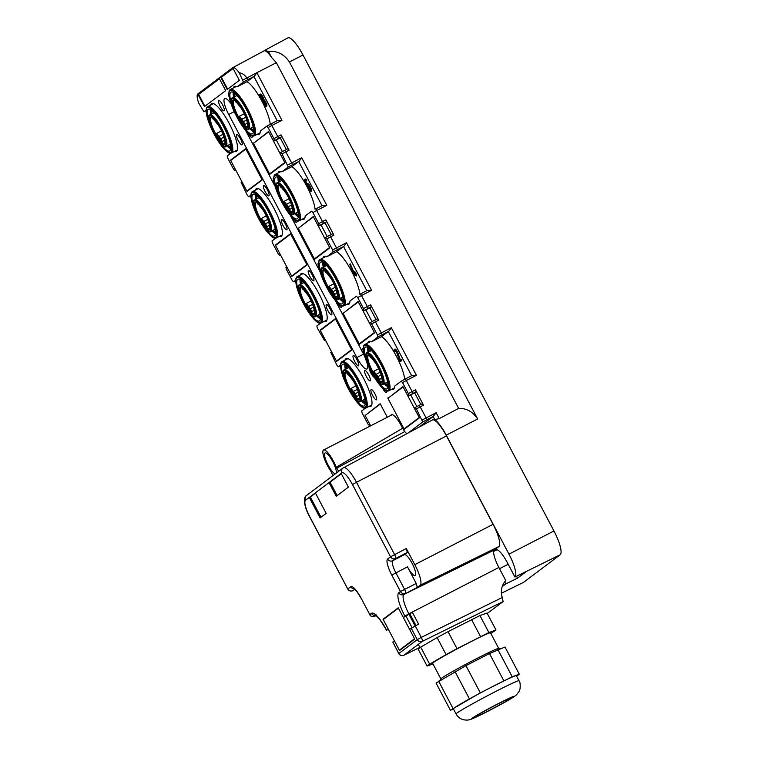 <?xml version="1.0" encoding="UTF-8"?>
<svg xmlns="http://www.w3.org/2000/svg" width="758" height="758" viewBox="0 0 758 758"><rect width="100%" height="100%" fill="white"/><g stroke="black" fill="none" stroke-linecap="round" stroke-linejoin="round"><path stroke-width="1.14" d="M233.691 92.647A23.081 5.619 -117.2 0 0 233.691 94.873A23.081 5.619 -117.2 0 0 234.014 97.043M250.197 128.519A23.081 5.619 -117.2 0 0 253.598 131.342M234.563 93.253A22.314 5.439 -117.2 0 0 234.592 95.157A22.314 5.439 -117.2 0 0 234.791 96.645M250.974 128.121A22.314 5.439 -117.2 0 0 253.608 130.281M236.108 94.608A20.968 5.107 -117.2 0 0 236.164 95.641A20.968 5.107 -117.2 0 0 236.193 95.925M233.256 92.391A23.47 5.713 -117.2 0 0 233.246 94.731A23.47 5.713 -117.2 0 0 233.625 97.242M249.808 128.718A23.47 5.713 -117.2 0 0 253.542 131.845M252.376 127.401A20.968 5.107 -117.2 0 0 253.399 128.235M242.19 124.937A23.47 5.713 -117.2 0 0 252.471 133.834A23.47 5.713 -117.2 0 0 253.56 129.495A23.47 5.713 -117.2 0 0 243.763 104.869A23.47 5.713 -117.2 0 0 231.01 92.106A23.47 5.713 -117.2 0 0 229.92 96.437A23.47 5.713 -117.2 0 0 232.27 105.637M236.022 101.534A5.382 1.308 62.8 0 0 236.145 102.264L234.952 100.738M244.209 113.766L239.462 116.258A14.62 3.563 62.8 0 0 245.166 124.321A5.382 1.308 62.8 0 1 243.432 121.659L246.72 119.972M239.519 116.182A5.382 1.308 62.8 0 0 241.736 119.271A3.847 0.938 62.8 0 1 243.432 121.659M245.166 124.321L247.544 123.099M210.923 109.787A23.081 5.619 -117.2 0 0 210.923 112.013A23.081 5.619 -117.2 0 0 211.236 114.193M227.428 145.659A23.081 5.619 -117.2 0 0 230.82 148.483M211.795 110.393A22.314 5.439 -117.2 0 0 211.823 112.298A22.314 5.439 -117.2 0 0 212.013 113.795M228.205 145.261A22.314 5.439 -117.2 0 0 230.839 147.422M213.339 111.758A20.968 5.107 -117.2 0 0 213.386 112.781A20.968 5.107 -117.2 0 0 213.415 113.075M210.487 109.531A23.47 5.713 -117.2 0 0 210.468 111.881A23.47 5.713 -117.2 0 0 210.857 114.392M227.04 145.858A23.47 5.713 -117.2 0 0 230.773 148.985M229.608 144.541A20.968 5.107 -117.2 0 0 230.631 145.375M219.422 142.078A23.47 5.713 -117.2 0 0 229.702 150.984A23.47 5.713 -117.2 0 0 230.783 146.645A23.47 5.713 -117.2 0 0 220.995 122.01A23.47 5.713 -117.2 0 0 208.242 109.247A23.47 5.713 -117.2 0 0 207.152 113.586A23.47 5.713 -117.2 0 0 209.502 122.777M213.254 118.674A5.382 1.308 62.8 0 0 213.377 119.413L212.183 117.888M221.44 130.907L216.693 133.399A14.62 3.563 62.8 0 0 222.388 141.462A5.382 1.308 62.8 0 1 220.654 138.799L223.951 137.113M216.741 133.323A5.382 1.308 62.8 0 0 218.967 136.412A3.847 0.938 62.8 0 1 220.654 138.799M222.388 141.462L224.766 140.239M323.325 262.638A23.081 5.619 -117.2 0 0 323.325 264.874A23.081 5.619 -117.2 0 0 323.638 267.043M339.821 298.519A23.081 5.619 -117.2 0 0 343.222 301.343M324.197 263.244A22.314 5.439 -117.2 0 0 324.216 265.148A22.314 5.439 -117.2 0 0 324.415 266.645M340.598 298.121A22.314 5.439 -117.2 0 0 343.241 300.272M325.741 264.608A20.968 5.107 -117.2 0 0 325.788 265.641A20.968 5.107 -117.2 0 0 325.817 265.925M322.889 262.391A23.47 5.713 -117.2 0 0 322.87 264.731A23.47 5.713 -117.2 0 0 323.259 267.242M339.442 298.718A23.47 5.713 -117.2 0 0 343.175 301.845M342 297.401A20.968 5.107 -117.2 0 0 343.023 298.226M331.824 294.938A23.47 5.713 -117.2 0 0 342.104 303.835A23.47 5.713 -117.2 0 0 343.185 299.495A23.47 5.713 -117.2 0 0 333.397 274.86A23.47 5.713 -117.2 0 0 320.643 262.097A23.47 5.713 -117.2 0 0 319.554 266.437A23.47 5.713 -117.2 0 0 321.904 275.637M325.646 271.535A5.382 1.308 62.8 0 0 325.779 272.264L324.585 270.739M333.842 283.767L329.095 286.259A14.62 3.563 62.8 0 0 334.79 294.322A5.382 1.308 62.8 0 1 333.056 291.659L336.344 289.963M329.143 286.183A5.382 1.308 62.8 0 0 331.369 289.272A3.847 0.938 62.8 0 1 333.056 291.659M334.79 294.322L337.168 293.1M368.142 347.638A23.081 5.619 -117.2 0 0 368.132 349.874A23.081 5.619 -117.2 0 0 368.454 352.044M384.638 383.52A23.081 5.619 -117.2 0 0 388.039 386.334M369.013 348.244A22.314 5.439 -117.2 0 0 369.032 350.149A22.314 5.439 -117.2 0 0 369.231 351.646M385.415 383.122A22.314 5.439 -117.2 0 0 388.049 385.272M370.558 349.609A20.968 5.107 -117.2 0 0 370.605 350.641A20.968 5.107 -117.2 0 0 370.634 350.926M367.696 347.391A23.47 5.713 -117.2 0 0 367.687 349.732A23.47 5.713 -117.2 0 0 368.075 352.243M384.259 383.719A23.47 5.713 -117.2 0 0 387.992 386.845M386.817 382.402A20.968 5.107 -117.2 0 0 387.84 383.226M376.641 379.938A23.47 5.713 -117.2 0 0 386.921 388.835A23.47 5.713 -117.2 0 0 388.001 384.495A23.47 5.713 -117.2 0 0 378.214 359.861A23.47 5.713 -117.2 0 0 365.451 347.098A23.47 5.713 -117.2 0 0 364.371 351.437A23.47 5.713 -117.2 0 0 366.711 360.637M370.463 356.535A5.382 1.308 62.8 0 0 370.596 357.264L369.402 355.739M378.659 368.767L373.902 371.259A14.62 3.563 62.8 0 0 379.606 379.322A5.382 1.308 62.8 0 1 377.872 376.66L381.16 374.964M373.959 371.183A5.382 1.308 62.8 0 0 376.186 374.272A3.847 0.938 62.8 0 1 377.872 376.66M379.606 379.322L381.985 378.1M437.11 637.582L446.074 654.58L456.998 648.659L448.035 631.66L437.11 637.582L420.69 647.143L429.653 664.141L446.074 654.58M490.833 633.461L496.007 630.012L488.901 632.551L456.998 648.659M432.979 663.951L427.095 666.064L429.653 664.141M498.698 648.384L490.473 632.788A32.698 1.327 152.2 0 0 480.733 636.824A32.698 1.327 152.2 0 0 449.399 653.074A32.698 1.327 152.2 0 0 432.629 663.288L440.853 678.884M496.007 630.012L487.043 613.014L479.937 615.553L448.035 631.66M471.561 619.561L480.525 636.559M427.095 666.064L418.132 649.056L420.69 647.143M479.937 615.553L488.901 632.551M439.905 680.39L440.9 678.808A32.698 1.327 -27.8 0 1 458.571 668.196A32.698 1.327 -27.8 0 1 488.976 652.458A32.698 1.327 -27.8 0 1 498.603 648.384L500.905 648.469M453.54 709.137L450.404 710.255L436.058 683.062L465.962 665.657L489.488 653.557L504.97 647.019L519.306 674.213L512.209 676.752L480.307 692.859L465.962 665.657M516.634 676.212L519.306 674.213M450.404 710.255L480.307 692.859M505.728 680.03A35.579 1.45 152.2 0 0 471.628 697.711A35.579 1.45 152.2 0 0 453.379 708.834L456.07 713.932A35.579 1.45 -27.8 0 1 474.319 702.818A35.579 1.45 -27.8 0 1 508.419 685.128A35.579 1.45 -27.8 0 1 519.022 680.741L516.331 675.643A35.579 1.45 152.2 0 0 505.728 680.03M512.209 676.752L497.864 649.559M503.833 680.76L489.488 653.557M469.373 698.781L455.037 671.579M452.952 708.342L438.607 681.139M255.74 194.787A23.081 5.619 -117.2 0 0 255.74 197.014A23.081 5.619 -117.2 0 0 256.052 199.193M272.245 230.659A23.081 5.619 -117.2 0 0 275.637 233.483M256.611 195.393A22.314 5.439 -117.2 0 0 256.63 197.298A22.314 5.439 -117.2 0 0 256.829 198.795M273.013 230.261A22.314 5.439 -117.2 0 0 275.656 232.422M258.156 196.758A20.968 5.107 -117.2 0 0 258.203 197.781A20.968 5.107 -117.2 0 0 258.232 198.065M255.304 194.531A23.47 5.713 -117.2 0 0 255.285 196.881A23.47 5.713 -117.2 0 0 255.673 199.392M271.857 230.858A23.47 5.713 -117.2 0 0 275.59 233.985M274.415 229.541A20.968 5.107 -117.2 0 0 275.438 230.375M264.239 227.078A23.47 5.713 -117.2 0 0 274.519 235.984A23.47 5.713 -117.2 0 0 275.599 231.645A23.47 5.713 -117.2 0 0 265.812 207.01A23.47 5.713 -117.2 0 0 253.058 194.247A23.47 5.713 -117.2 0 0 251.969 198.587A23.47 5.713 -117.2 0 0 254.318 207.777M258.061 203.675A5.382 1.308 62.8 0 0 258.194 204.414L257 202.888M266.257 215.907L261.51 218.399A14.62 3.563 62.8 0 0 267.204 226.462A5.382 1.308 62.8 0 1 265.471 223.799L268.758 222.113M261.557 218.323A5.382 1.308 62.8 0 0 263.784 221.412A3.847 0.938 62.8 0 1 265.471 223.799M267.204 226.462L269.583 225.24M300.556 279.787A23.081 5.619 -117.2 0 0 300.547 282.014A23.081 5.619 -117.2 0 0 300.869 284.193M317.052 315.66A23.081 5.619 -117.2 0 0 320.454 318.483M301.428 280.394A22.314 5.439 -117.2 0 0 301.447 282.298A22.314 5.439 -117.2 0 0 301.646 283.786M317.829 315.262A22.314 5.439 -117.2 0 0 320.463 317.422M302.973 281.758A20.968 5.107 -117.2 0 0 303.02 282.781A20.968 5.107 -117.2 0 0 303.048 283.066M300.111 279.531A23.47 5.713 -117.2 0 0 300.102 281.881A23.47 5.713 -117.2 0 0 300.49 284.383M316.673 315.859A23.47 5.713 -117.2 0 0 320.407 318.985M319.232 314.542A20.968 5.107 -117.2 0 0 320.255 315.375M309.056 312.078A23.47 5.713 -117.2 0 0 319.336 320.985A23.47 5.713 -117.2 0 0 320.416 316.645A23.47 5.713 -117.2 0 0 310.628 292.01A23.47 5.713 -117.2 0 0 297.866 279.247A23.47 5.713 -117.2 0 0 296.785 283.587A23.47 5.713 -117.2 0 0 299.135 292.777M302.878 288.675A5.382 1.308 62.8 0 0 303.011 289.414L301.817 287.879M311.074 300.907L306.317 303.399A14.62 3.563 62.8 0 0 312.021 311.462A5.382 1.308 62.8 0 1 310.287 308.8L313.575 307.113M306.374 303.323A5.382 1.308 62.8 0 0 308.601 306.412A3.847 0.938 62.8 0 1 310.287 308.8M312.021 311.462L314.399 310.24M345.373 364.788A23.081 5.619 -117.2 0 0 345.364 367.014A23.081 5.619 -117.2 0 0 345.686 369.193M361.869 400.66A23.081 5.619 -117.2 0 0 365.271 403.483M346.235 365.394A22.314 5.439 -117.2 0 0 346.264 367.298A22.314 5.439 -117.2 0 0 346.463 368.786M362.646 400.262A22.314 5.439 -117.2 0 0 365.28 402.422M347.78 366.749A20.968 5.107 -117.2 0 0 347.837 367.782A20.968 5.107 -117.2 0 0 347.865 368.066M344.928 364.532A23.47 5.713 -117.2 0 0 344.918 366.872A23.47 5.713 -117.2 0 0 345.307 369.383M361.49 400.859A23.47 5.713 -117.2 0 0 365.223 403.986M364.048 399.542A20.968 5.107 -117.2 0 0 365.072 400.376M353.872 397.078A23.47 5.713 -117.2 0 0 364.143 405.975A23.47 5.713 -117.2 0 0 365.233 401.645A23.47 5.713 -117.2 0 0 355.445 377.01A23.47 5.713 -117.2 0 0 342.682 364.247A23.47 5.713 -117.2 0 0 341.602 368.587A23.47 5.713 -117.2 0 0 343.942 377.778M347.695 373.675A5.382 1.308 62.8 0 0 347.818 374.414L346.633 372.879M355.89 385.907L351.134 388.399A14.62 3.563 62.8 0 0 356.838 396.462A5.382 1.308 62.8 0 1 355.104 393.8L358.392 392.113M351.191 388.323A5.382 1.308 62.8 0 0 353.418 391.412A3.847 0.938 62.8 0 1 355.104 393.8M356.838 396.462L359.216 395.24M278.508 177.637A23.081 5.619 -117.2 0 0 278.508 179.873A23.081 5.619 -117.2 0 0 278.821 182.043M295.014 213.519A23.081 5.619 -117.2 0 0 298.406 216.343M279.38 178.253A22.314 5.439 -117.2 0 0 279.408 180.148A22.314 5.439 -117.2 0 0 279.598 181.645M295.791 213.121A22.314 5.439 -117.2 0 0 298.425 215.281M280.924 179.608A20.968 5.107 -117.2 0 0 280.972 180.641A20.968 5.107 -117.2 0 0 281 180.925M278.072 177.391A23.47 5.713 -117.2 0 0 278.053 179.731A23.47 5.713 -117.2 0 0 278.442 182.242M294.625 213.718A23.47 5.713 -117.2 0 0 298.358 216.845M297.193 212.401A20.968 5.107 -117.2 0 0 298.216 213.225M287.007 209.938A23.47 5.713 -117.2 0 0 297.288 218.835A23.47 5.713 -117.2 0 0 298.368 214.495A23.47 5.713 -117.2 0 0 288.58 189.87A23.47 5.713 -117.2 0 0 275.827 177.097A23.47 5.713 -117.2 0 0 274.737 181.437A23.47 5.713 -117.2 0 0 277.087 190.637M280.83 186.534A5.382 1.308 62.8 0 0 280.962 187.264L279.768 185.738M289.025 198.767L284.278 201.258A14.62 3.563 62.8 0 0 289.973 209.322A5.382 1.308 62.8 0 1 288.239 206.659L291.536 204.963M284.326 201.183A5.382 1.308 62.8 0 0 286.552 204.272A3.847 0.938 62.8 0 1 288.239 206.659M289.973 209.322L292.351 208.099M282.402 151.591L276.234 139.879M269.602 173.923L284.781 162.496L268.645 131.892L253.466 143.328L269.602 173.923L271.591 172.9M327.219 236.591L321.051 224.88M314.418 258.923L329.597 247.496L313.461 216.892L298.282 228.329L314.418 258.923L316.408 257.9M372.036 321.591L365.858 309.88M359.235 343.924L374.414 332.497L358.278 301.892L343.099 313.319L359.235 343.924L361.225 342.9M416.853 406.591L410.675 394.88M404.042 428.924L419.231 417.497L403.095 386.893L387.916 398.32L404.042 428.924L406.032 427.9M246.833 191.073L262.012 179.637L245.876 149.042L230.697 160.469L246.833 191.073L248.823 190.05M291.65 276.064L306.829 264.637L290.693 234.042L275.514 245.469L291.65 276.064L293.64 275.04M336.457 361.064L351.646 349.637L335.51 319.042L320.331 330.469L336.457 361.064L338.456 360.041M370.605 425.835L365.148 415.469L380.327 404.042L387.291 417.251L380.146 403.701L366.957 414.105M412.068 627.671L405.994 616.14M399.362 650.193L414.55 638.757L398.414 608.162L383.235 619.589L399.362 650.193L401.352 649.17M487.28 613.468L503.104 601.558L502.251 597.503C500.346 591.126 501.512 585.47 505.757 580.543L498.868 567.467A16.922 4.122 62.8 0 1 494.32 549.995L498.868 546.565A21.546 5.249 62.8 0 0 493.079 524.328L446.471 435.926A21.546 5.249 62.8 0 0 432.354 419.979A21.546 5.249 62.8 0 0 432.183 420.084M403.872 655.253L419.894 647.389L403.91 655.225A3.847 0.995 63.9 0 1 403.872 655.253A3.847 3.847 0 0 1 398.765 653.585L398.86 653.5A3.847 3.724 53 0 0 403.91 655.225L422.32 641.363A3.847 0.872 -116.2 0 0 421.287 637.393L415.251 625.947L418.643 624.204L412.361 612.303L408.865 613.838L498.868 567.467M398.774 653.595L392.824 642.054L398.86 653.5L417.27 639.638L421.287 637.393L502.251 597.503M392.824 642.054L394.435 640.842L399.542 650.525L414.721 639.098L409.614 629.405L415.251 625.947M388.399 629.377L386.457 630.239L388.162 628.941L383.055 619.248L398.234 607.821L403.341 617.514L412.361 612.303M416.019 625.549L409.974 614.094M385.045 618.225L383.055 619.248M403.341 617.514L408.979 614.046M329.067 482.675L341.214 473.532L348.386 487.129L336.239 496.272L329.067 482.675L330.071 482.164L337.149 495.599M309.34 497.532L320.094 517.932L326.167 513.365L315.413 492.965L309.34 497.532L310.335 497.021L321.004 517.25M402.631 428.279L336.211 467.288A14.999 3.657 62.8 0 0 323.581 450.015A14.999 3.657 62.8 0 0 323.448 450.1A14.999 3.657 62.8 0 0 330.914 471.277L332.857 475.664M336.211 467.288L338.693 471.277M404.962 616.292L404.848 616.083A22.588 5.505 -117.2 0 1 398.774 592.765L400.451 591.505L391.791 575.095L407.482 566.842A11.73 2.861 62.8 0 0 415.166 575.53A11.73 2.861 62.8 0 0 415.261 575.474A11.73 2.861 62.8 0 0 412.229 563.573A11.73 2.861 62.8 0 0 404.431 554.666A11.73 2.861 62.8 0 0 404.327 554.733L407.321 552.478L406.288 548.508L414.797 564.653A19.964 4.861 62.8 0 1 420.169 585.271L498.868 546.565M407.482 566.842L416.246 583.471L417.279 587.441L420.169 585.271M409.083 614.558L415.119 626.013M409.623 614.283L415.659 625.738M341.308 473.703L330.071 482.164M310.335 497.021L315.499 493.136M335.263 473.854A11.73 2.861 62.8 0 1 327.532 463.934A11.73 2.861 62.8 0 1 324.974 452.99A11.73 2.861 62.8 0 1 325.078 452.924A11.73 2.861 62.8 0 1 332.25 460.684A11.73 2.861 62.8 0 1 336.287 473.087M302.992 54.983A23.081 5.619 -117.2 0 0 287.86 37.9L264.675 50.369L268.427 51.459C277.021 50.578 284.023 54.083 289.423 61.976L302.992 54.983L553.956 530.979A23.081 5.619 -117.2 0 1 560.153 554.809L523.721 582.239A23.081 5.619 -117.2 0 1 523.503 582.381L501.389 593.249L523.721 582.239M206.072 110.137L203.911 111.767L198.738 103.126C196.995 98.123 196.673 95.082 197.772 94.001L232.687 67.718L264.04 50.862A16.837 4.103 -117.2 0 1 271.61 57.494L276.367 62.668L458.647 408.401L439.242 418.624L434.76 419.572L433.15 416.512L436.125 412.712L439.242 418.624M263.974 50.9L264.675 50.369M502.175 586.654L505.832 583.906L517.553 578.136L526.658 571.276L560.153 554.809M526.658 571.276L514.938 577.046A22.171 5.401 -117.2 0 0 508.978 554.155L446.244 435.149L477.654 418.975L289.423 61.976M277.182 120.702L253.892 76.511L254.404 76.236L247.762 79.656L246.767 77.913C244.986 75.07 242.456 73.327 239.158 72.692L243.451 81.997L237.036 86.829L246.994 81.703A26.928 6.557 62.8 0 1 261.984 101.288A26.928 6.557 62.8 0 1 270.236 124.303M232.687 67.718C233.976 66.988 236.136 68.646 239.158 72.692M268.427 51.459L271.61 57.494M505.832 583.906L504.714 581.784M514.938 577.046L507.291 562.55A17.311 4.216 62.8 0 0 495.959 549.721A17.311 4.216 62.8 0 0 495.817 549.815L493.676 551.426L497.087 549.711M434.76 419.572L435.831 420.425A22.171 5.401 62.8 0 1 446.244 435.149M419.051 427.124L433.15 416.512M517.553 578.136L516.558 576.251M477.654 418.975C472.85 411.708 466.511 408.183 458.647 408.401M365.384 408.164L361.661 410.969L362.116 412.996L367.943 424.044L369.279 425.418L370.075 424.821L364.968 415.128M368.843 406.487A26.928 6.557 -117.2 0 0 370.709 406.496A26.928 6.557 -117.2 0 0 363.707 378.555A26.928 6.557 -117.2 0 0 346.074 358.61A26.928 6.557 -117.2 0 0 345.004 360.126M320.568 323.164L316.844 325.968L317.299 327.996L324.462 340.418L325.258 339.821L320.151 330.128L335.33 318.701L351.816 349.978L336.637 361.405L331.53 351.721L330.734 352.318L337.016 365.394L338.362 366.768L340.522 365.138M320.151 330.128L322.141 329.105M324.026 321.487A26.928 6.557 -117.2 0 0 325.893 321.496A26.928 6.557 -117.2 0 0 318.891 293.554A26.928 6.557 -117.2 0 0 301.267 273.61A26.928 6.557 -117.2 0 0 300.187 275.135M275.76 238.164L272.027 240.968L272.482 242.996L278.309 254.053L279.645 255.418L280.441 254.821L275.334 245.128L290.513 233.701L307.009 264.978L291.83 276.405L286.714 266.721L285.927 267.318L286.372 269.346L292.2 280.403L293.545 281.768L295.705 280.138M275.334 245.128L277.324 244.104M279.209 236.487A26.928 6.557 -117.2 0 0 281.076 236.496A26.928 6.557 -117.2 0 0 274.074 208.554A26.928 6.557 -117.2 0 0 256.45 188.609A26.928 6.557 -117.2 0 0 255.38 190.135M230.944 153.163L227.22 155.968L227.665 157.996L233.492 169.053L234.838 170.417L235.624 169.82L230.517 160.127L245.696 148.701L262.192 179.978L247.013 191.404L241.906 181.721L241.11 182.318L247.392 195.403L248.728 196.767L250.889 195.138M230.517 160.127L232.507 159.104M234.402 151.486A26.928 6.557 -117.2 0 0 236.259 151.505A26.928 6.557 -117.2 0 0 229.257 123.554A26.928 6.557 -117.2 0 0 211.634 103.609A26.928 6.557 -117.2 0 0 210.563 105.135M233.331 87.985A26.928 6.557 62.8 0 1 234.402 86.459A26.928 6.557 62.8 0 1 237.036 86.829M266.797 126.179L277.854 120.361L271.061 123.857L271.866 125.515L268.095 127.562L266.75 126.198L260.345 131.03A26.928 6.557 62.8 0 1 259.028 134.356A26.928 6.557 62.8 0 1 257.17 134.346M268.095 127.562L273.913 138.619L274.368 140.647L273.581 141.244L280.214 137.833L286.353 149.487M273.581 141.244L268.465 131.551L255.275 141.964M253.286 142.987L269.782 174.264L284.961 162.837L279.854 153.144L280.64 152.548L281.985 153.912L288.267 166.997L281.853 171.829L291.802 166.703A26.928 6.557 62.8 0 1 306.8 186.288A26.928 6.557 62.8 0 1 315.053 209.303M278.148 172.985A26.928 6.557 62.8 0 1 279.219 171.46A26.928 6.557 62.8 0 1 281.853 171.829M315.878 208.857L322.671 205.361L315.878 208.857L316.683 210.516L312.902 212.562L311.566 211.198L305.152 216.021A26.928 6.557 62.8 0 1 303.844 219.356A26.928 6.557 62.8 0 1 301.987 219.337M312.902 212.562L318.73 223.61L319.184 225.647L318.388 226.244L325.03 222.833L331.17 234.487M318.388 226.244L313.281 216.551L300.092 226.964M298.102 227.987L314.598 259.264L329.777 247.838L324.67 238.145L325.457 237.548L326.802 238.912L332.629 249.96L333.075 251.997L326.67 256.829L336.618 251.703A26.928 6.557 62.8 0 1 351.617 271.288A26.928 6.557 62.8 0 1 359.861 294.303M322.965 257.985A26.928 6.557 62.8 0 1 324.036 256.46A26.928 6.557 62.8 0 1 326.67 256.829M360.685 293.858L367.478 290.352L360.694 293.858L361.49 295.516L357.719 297.562L356.383 296.198L349.969 301.021A26.928 6.557 62.8 0 1 348.661 304.356A26.928 6.557 62.8 0 1 346.794 304.337M357.719 297.562L363.546 308.61L364.001 310.647L363.205 311.244L369.847 307.833L375.987 319.488M363.205 311.244L358.098 301.551L344.909 311.964M342.919 312.988L359.415 344.265L374.594 332.838L369.478 323.145L370.274 322.548L371.609 323.912L377.437 334.96L377.891 336.997L371.486 341.82L381.435 336.704A26.928 6.557 62.8 0 1 396.425 356.288A26.928 6.557 62.8 0 1 404.677 379.303M367.772 342.986A26.928 6.557 62.8 0 1 368.843 341.46A26.928 6.557 62.8 0 1 371.486 341.82M405.511 378.858L412.295 375.352L405.511 378.858L406.307 380.516L402.536 382.563L401.2 381.198L394.785 386.021A26.928 6.557 62.8 0 1 393.478 389.356A26.928 6.557 62.8 0 1 391.611 389.337M402.536 382.563L408.363 393.61L408.818 395.648L408.022 396.245L414.654 392.834L420.804 404.478M408.022 396.245L402.915 386.552L389.726 396.965M387.736 397.988L404.222 429.265L419.401 417.838L414.294 408.145L415.09 407.548L416.426 408.913L422.708 421.998L408.041 433.045M407.084 433.557A7.694 1.876 62.8 0 1 402.081 427.237A15.387 3.752 -117.2 0 0 401.494 426.091A15.387 3.752 -117.2 0 0 391.422 414.692A15.387 3.752 -117.2 0 0 390.853 415.422M231.029 103.732A15.387 3.752 -117.2 0 0 224.709 98.502A15.387 3.752 -117.2 0 0 224.576 98.578A15.387 3.752 -117.2 0 0 228.708 114.467L356.885 357.568A15.387 3.752 62.8 0 0 366.957 368.966A15.387 3.752 62.8 0 0 367.09 368.881A15.387 3.752 -117.2 0 0 367.014 362.826M364.968 357.179A15.387 3.752 -117.2 0 0 362.949 352.991L335.226 300.405M319.876 271.298L290.409 215.405M275.069 186.297L245.592 130.404M219.413 78.728L225.685 90.628L204.433 106.622L198.16 94.722L219.413 78.728M219.45 78.813L198.16 94.722M198.653 94.466L204.887 106.281M233.066 68.438L239.348 80.339L227.201 89.482L220.929 77.581L233.066 68.438M233.113 68.523L220.929 77.581M221.421 77.325L227.656 89.141M285.311 223.837A5.77 1.402 -117.2 0 0 281.54 219.564A5.77 1.402 -117.2 0 0 283.037 225.552A5.77 1.402 -117.2 0 0 286.818 229.826A5.77 1.402 -117.2 0 0 285.311 223.837M267.385 189.841A5.77 1.402 -117.2 0 0 263.613 185.568A5.77 1.402 -117.2 0 0 265.111 191.556A5.77 1.402 -117.2 0 0 268.891 195.829A5.77 1.402 -117.2 0 0 267.385 189.841M240.504 138.837A5.77 1.402 -117.2 0 0 236.723 134.564A5.77 1.402 -117.2 0 0 238.22 140.552A5.77 1.402 -117.2 0 0 242.001 144.825A5.77 1.402 -117.2 0 0 240.504 138.837M222.577 104.841A5.77 1.402 -117.2 0 0 218.797 100.568A5.77 1.402 -117.2 0 0 220.294 106.556A5.77 1.402 -117.2 0 0 224.074 110.829A5.77 1.402 -117.2 0 0 222.577 104.841M330.128 308.838A5.77 1.402 -117.2 0 0 326.357 304.564A5.77 1.402 -117.2 0 0 327.854 310.553A5.77 1.402 -117.2 0 0 331.634 314.826A5.77 1.402 -117.2 0 0 330.128 308.838M312.201 274.841A5.77 1.402 -117.2 0 0 308.43 270.568A5.77 1.402 -117.2 0 0 309.927 276.556A5.77 1.402 -117.2 0 0 313.708 280.83A5.77 1.402 -117.2 0 0 312.201 274.841M374.945 393.838A5.77 1.402 -117.2 0 0 371.164 389.565A5.77 1.402 -117.2 0 0 372.671 395.553A5.77 1.402 -117.2 0 0 376.442 399.826A5.77 1.402 -117.2 0 0 374.945 393.838M357.018 359.842A5.77 1.402 -117.2 0 0 353.237 355.568A5.77 1.402 -117.2 0 0 354.744 361.557A5.77 1.402 -117.2 0 0 358.525 365.83A5.77 1.402 -117.2 0 0 357.018 359.842M296.88 220.872A5.77 1.402 62.8 0 1 296.681 222.397A5.77 1.402 62.8 0 1 292.901 218.124A5.77 1.402 62.8 0 1 292.891 218.105M274.026 182.091A5.77 1.402 62.8 0 1 273.477 178.139A5.77 1.402 62.8 0 1 273.657 178.092M248.093 133.124A5.77 1.402 62.8 0 1 248.084 133.105A5.77 1.402 62.8 0 0 251.864 137.397A5.77 1.402 62.8 0 0 252.073 135.871M229.219 97.09A5.77 1.402 62.8 0 1 228.66 93.139A5.77 1.402 62.8 0 1 228.84 93.092M341.697 305.872A5.77 1.402 62.8 0 1 341.498 307.397A5.77 1.402 62.8 0 1 337.717 303.124A5.77 1.402 62.8 0 1 337.708 303.105M318.843 267.091A5.77 1.402 62.8 0 1 318.294 263.14A5.77 1.402 62.8 0 1 318.474 263.092M386.514 390.863A5.77 1.402 62.8 0 1 386.315 392.398A5.77 1.402 62.8 0 1 382.534 388.124A5.77 1.402 62.8 0 1 382.525 388.105M363.66 352.091A5.77 1.402 62.8 0 1 363.11 348.13A5.77 1.402 62.8 0 1 363.29 348.093M374.414 377.427A5.77 1.402 62.8 0 1 370.918 373.125A5.77 1.402 62.8 0 1 369.146 367.677M368.634 374.84A5.77 1.402 -117.2 0 0 364.863 370.567A5.77 1.402 -117.2 0 0 366.36 376.555A5.77 1.402 -117.2 0 0 370.141 380.829A5.77 1.402 -117.2 0 0 368.634 374.84M253.892 76.511L246.994 81.703M321.998 205.702L298.699 161.511L291.802 166.703M366.815 290.702L343.516 246.511L336.618 251.703M411.632 375.703L388.333 331.511L381.435 336.704M248.7 196.786L250.879 195.744L248.7 196.786M203.883 111.786L206.062 110.744L203.883 111.786M254.404 76.236L256.867 72.711L276.367 62.668M280.687 152.529L287.832 148.729L284.951 150.207L292.579 164.657L298.699 161.511M299.221 161.236L301.684 157.711L326.774 205.314L316.683 210.516L322.51 221.563L318.73 223.61M325.504 237.529L332.648 233.72L329.768 235.207L337.386 249.657L343.516 246.511M344.037 246.227L346.491 242.712L371.591 290.314L361.49 295.516L367.317 306.564L363.546 308.61M370.653 304.849L367.317 306.564L368.312 308.307L371.174 306.838L370.653 304.849L371.553 306.545L378.716 320.151L377.456 318.72L374.585 320.208L382.203 334.657L388.333 331.511M388.854 331.227L391.308 327.712L416.407 375.314L406.307 380.516L412.134 391.564L408.363 393.61M433.671 416.227L427.019 419.657L420.207 406.866L416.426 408.913M412.153 375.428L416.407 375.314M401.219 381.189L405.502 378.858L401.219 381.189M367.346 290.428L371.591 290.314M322.529 205.427L326.774 205.314M277.712 120.427L281.967 120.314L256.867 72.711L242.996 79.969M266.769 126.188L271.061 123.857M423.533 405.151L422.272 403.72L419.401 405.208L420.207 406.866L423.533 405.151L415.469 389.849L415.981 391.829L414.654 392.834M422.272 403.72L415.09 407.548M415.981 391.829L413.129 393.307L412.134 391.564L415.469 389.849M371.174 306.838L369.847 307.833M332.629 233.739L333.908 235.151L325.836 219.848L326.357 221.838L325.03 222.833M326.357 221.838L323.495 223.307L322.51 221.563L325.836 219.848M287.813 148.739L289.092 150.15L281.019 134.848L281.54 136.838L280.214 137.833M281.54 136.838L278.679 138.307L271.866 125.515L281.967 120.314M369.25 425.428L370.169 424.992L369.25 425.428M324.433 340.427L325.353 339.991L324.433 340.427M280.536 255.001L279.626 255.427L280.536 254.991M234.809 170.436L235.719 169.991L234.809 170.436M397.505 353.977L399.769 360.742L400.736 360.012L401.181 360.865L400.034 361.727L397.097 353.616A2.644 0.644 62.8 0 0 395.884 351.219A2.644 0.644 62.8 0 0 394.757 350.262A2.644 0.644 62.8 0 0 394.871 351.703L394.473 351.371A3.61 0.881 62.8 0 1 394.321 349.41A3.61 0.881 62.8 0 1 395.856 350.717A3.61 0.881 62.8 0 1 397.505 353.977L398.168 353.635A3.61 0.881 62.8 0 0 396.519 350.376A3.61 0.881 62.8 0 0 394.984 349.068L394.321 349.41M401.399 359.671L400.736 360.012L401.399 359.671L401.844 360.524L400.698 361.386M394.871 351.703L395.534 351.361A2.644 0.644 62.8 0 1 395.316 350.528M400.395 360.268L398.168 353.635M354.251 272.113L356.175 276.016L355.18 274.377L354.232 275.097L353.834 274.576L349.713 264.248L353.929 274.14L354.735 273.534L353.939 271.762L354.706 271.876M350.423 264.239L354.545 273.676M355.578 273.032L354.915 271.771M355.691 272.975L355.028 273.316L355.691 272.975L356.127 273.827L355.369 274.235M356.042 275.514L356.705 275.173L356.033 273.894M356.705 275.173L356.175 276.016M309.406 186.544L310.079 187.823A3.364 0.824 62.8 0 1 310.951 191.319A3.364 0.824 62.8 0 1 308.743 188.818L305.607 182.868A3.364 0.824 62.8 0 1 304.735 179.381A3.364 0.824 62.8 0 1 305.787 180.091L305.929 180.745A2.407 0.587 62.8 0 0 305.171 180.233A2.407 0.587 62.8 0 0 305.796 182.725L307.17 185.322A3.364 0.824 62.8 0 1 307.198 184.052A3.364 0.824 62.8 0 1 309.406 186.544L310.069 186.203A3.364 0.824 62.8 0 0 307.862 183.711L307.198 184.052M304.735 179.381L305.398 179.04A3.364 0.824 62.8 0 1 306.45 179.75L306.592 180.404M308.932 188.676A2.407 0.587 62.8 0 0 310.515 190.457A2.407 0.587 62.8 0 0 309.889 187.965L309.217 186.686A2.407 0.587 62.8 0 0 307.644 184.905A2.407 0.587 62.8 0 0 308.269 187.406L308.932 188.676L309.596 188.335A2.407 0.587 62.8 0 0 310.591 189.803M305.796 182.725L306.459 182.384A2.407 0.587 62.8 0 1 305.758 180.556M306.459 182.384L307.312 183.995M310.079 187.823L310.742 187.482L310.069 186.203M310.742 187.482A3.364 0.824 62.8 0 1 311.614 190.978L310.951 191.319M308.269 187.406L308.932 187.065A2.407 0.587 62.8 0 1 308.222 185.227M308.932 187.065L309.596 188.335M262.628 100.653A3.61 0.881 62.8 0 1 260.373 97.251A3.61 0.881 62.8 0 1 259.871 94.409A3.61 0.881 62.8 0 1 261.813 96.342A3.61 0.881 62.8 0 1 263.339 100.113L264.002 99.772A3.61 0.881 62.8 0 1 266.248 103.173A3.61 0.881 62.8 0 1 266.75 106.006L266.086 106.347A3.61 0.881 62.8 0 1 264.144 104.424A3.61 0.881 62.8 0 1 262.628 100.653M259.871 94.409L260.534 94.068A3.61 0.881 62.8 0 1 262.476 96.001A3.61 0.881 62.8 0 1 264.002 99.772M263.339 100.113A3.61 0.881 62.8 0 1 265.584 103.514A3.61 0.881 62.8 0 1 266.086 106.347M265.67 105.485A2.644 0.644 62.8 0 1 265.651 105.495A2.644 0.644 62.8 0 1 263.888 103.486A2.644 0.644 62.8 0 1 263.206 100.805A2.644 0.644 62.8 0 1 263.225 100.795A2.644 0.644 62.8 0 1 264.987 102.804A2.644 0.644 62.8 0 1 265.67 105.485M262.751 99.961A2.644 0.644 62.8 0 1 262.732 99.971A2.644 0.644 62.8 0 1 260.979 97.962A2.644 0.644 62.8 0 1 260.288 95.281A2.644 0.644 62.8 0 1 260.316 95.271A2.644 0.644 62.8 0 1 262.069 97.28A2.644 0.644 62.8 0 1 262.751 99.961M265.755 104.888A2.644 0.644 62.8 0 1 263.784 101.06M262.846 99.364A2.644 0.644 62.8 0 1 260.866 95.536M254.48 130.783A25.289 6.159 -117.2 0 0 240.466 98.957A25.289 6.159 -117.2 0 0 229.001 95.157A25.289 6.159 -117.2 0 0 243.015 126.984A25.289 6.159 -117.2 0 0 254.48 130.783M255.531 130.992A26.066 6.348 -117.2 0 0 244.654 103.628A26.066 6.348 -117.2 0 0 230.489 89.453C229.276 89.851 228.745 91.661 228.897 94.883C230.659 105.39 235.729 116.609 244.114 128.538C251.173 137.302 253.049 136.269 254.318 135.805A26.066 6.348 -117.2 0 0 255.531 130.992M240.333 106.85L240.58 107.513M241.736 119.271L245.725 117.225M232.498 97.839A17.699 4.311 62.8 0 1 232.649 97.744A17.699 4.311 62.8 0 1 244.408 111.18A17.699 4.311 62.8 0 1 248.994 129.125A17.699 4.311 62.8 0 1 248.832 129.22L253.172 126.993M232.194 98.862A16.922 4.122 62.8 0 1 243.422 111.312A16.922 4.122 62.8 0 1 247.97 128.784A16.922 4.122 62.8 0 1 236.742 116.334A16.922 4.122 62.8 0 1 232.194 98.862M233.928 100.558A14.62 3.563 62.8 0 1 234.061 100.482C233.407 98.625 235.833 101.278 241.338 108.432C247.43 117.272 248.463 128.813 247.449 126.463L247.43 126.482A14.62 3.563 62.8 0 1 247.43 126.482A14.62 3.563 62.8 0 1 237.718 115.387A14.62 3.563 62.8 0 1 233.928 100.558M232.914 100.227A15.387 3.752 62.8 0 1 243.119 111.54A15.387 3.752 62.8 0 1 247.25 127.42A15.387 3.752 62.8 0 1 237.046 116.107A15.387 3.752 62.8 0 1 232.914 100.227M231.702 147.933A25.289 6.159 -117.2 0 0 217.698 116.097A25.289 6.159 -117.2 0 0 206.233 112.298A25.289 6.159 -117.2 0 0 220.237 144.124A25.289 6.159 -117.2 0 0 231.702 147.933M232.753 148.132A26.066 6.348 -117.2 0 0 221.886 120.768A26.066 6.348 -117.2 0 0 207.711 106.594C206.508 106.992 205.977 108.801 206.129 112.023C207.891 122.54 212.96 133.759 221.345 145.688C228.404 154.442 230.28 153.41 231.55 152.945A26.066 6.348 -117.2 0 0 232.753 148.132M217.565 123.999L217.811 124.653M218.967 136.412L222.956 134.365M209.729 114.989A17.699 4.311 62.8 0 1 209.881 114.884A17.699 4.311 62.8 0 1 221.639 128.329A17.699 4.311 62.8 0 1 226.225 146.266A17.699 4.311 62.8 0 1 226.064 146.36L230.404 144.134M209.426 116.002A16.922 4.122 62.8 0 1 220.654 128.453A16.922 4.122 62.8 0 1 225.202 145.924A16.922 4.122 62.8 0 1 213.974 133.484A16.922 4.122 62.8 0 1 209.426 116.002M211.16 117.708A14.62 3.563 62.8 0 1 211.292 117.623C210.639 115.775 213.064 118.419 218.569 125.582C224.662 134.412 225.695 145.953 224.681 143.613L224.662 143.622A14.62 3.563 62.8 0 1 224.662 143.622A14.62 3.563 62.8 0 1 214.95 132.527A14.62 3.563 62.8 0 1 211.16 117.708M210.137 117.367A15.387 3.752 62.8 0 1 220.351 128.68A15.387 3.752 62.8 0 1 224.482 144.57A15.387 3.752 62.8 0 1 214.277 133.256A15.387 3.752 62.8 0 1 210.137 117.367M344.104 300.784A25.289 6.159 -117.2 0 0 330.1 268.957A25.289 6.159 -117.2 0 0 318.635 265.148A25.289 6.159 -117.2 0 0 332.639 296.984A25.289 6.159 -117.2 0 0 344.104 300.784M345.155 300.983A26.066 6.348 -117.2 0 0 334.287 273.629A26.066 6.348 -117.2 0 0 320.113 259.454C318.91 259.852 318.379 261.662 318.531 264.883C320.293 275.391 325.362 286.609 333.747 298.538C340.806 307.293 342.673 306.27 343.952 305.806A26.066 6.348 -117.2 0 0 345.155 300.983M329.967 276.85L330.204 277.513M331.369 289.272L335.358 287.225M322.131 267.839A17.699 4.311 62.8 0 1 322.283 267.745A17.699 4.311 62.8 0 1 334.041 281.18A17.699 4.311 62.8 0 1 338.618 299.116A17.699 4.311 62.8 0 1 338.466 299.221L342.805 296.984M321.828 268.863A16.922 4.122 62.8 0 1 333.046 281.303A16.922 4.122 62.8 0 1 337.594 298.785A16.922 4.122 62.8 0 1 326.376 286.334A16.922 4.122 62.8 0 1 321.828 268.863M323.562 270.559A14.62 3.563 62.8 0 1 323.694 270.483C323.031 268.626 325.457 271.279 330.962 278.432C337.054 287.263 338.096 298.813 337.083 296.463A14.62 3.563 62.8 0 1 337.064 296.482A14.62 3.563 62.8 0 1 327.352 285.378A14.62 3.563 62.8 0 1 323.562 270.559M322.538 270.218A15.387 3.752 62.8 0 1 332.743 281.54A15.387 3.752 62.8 0 1 336.884 297.42A15.387 3.752 62.8 0 1 326.679 286.107A15.387 3.752 62.8 0 1 322.538 270.218M388.92 385.784A25.289 6.159 -117.2 0 0 374.916 353.958A25.289 6.159 -117.2 0 0 363.452 350.149A25.289 6.159 -117.2 0 0 377.456 381.985A25.289 6.159 -117.2 0 0 388.92 385.784M389.972 385.983A26.066 6.348 -117.2 0 0 379.095 358.629A26.066 6.348 -117.2 0 0 364.93 344.454C363.717 344.852 363.196 346.662 363.347 349.883C365.11 360.391 370.179 371.609 378.564 383.539C385.623 392.293 387.49 391.27 388.769 390.806A26.066 6.348 -117.2 0 0 389.972 385.983M374.784 361.85L375.021 362.514M376.186 374.272L380.175 372.225M366.948 352.84A17.699 4.311 62.8 0 1 367.099 352.745A17.699 4.311 62.8 0 1 378.858 366.18A17.699 4.311 62.8 0 1 383.434 384.116A17.699 4.311 62.8 0 1 383.283 384.221L387.613 381.985M366.635 353.863A16.922 4.122 62.8 0 1 377.863 366.304A16.922 4.122 62.8 0 1 382.411 383.785A16.922 4.122 62.8 0 1 371.183 371.335A16.922 4.122 62.8 0 1 366.635 353.863M368.379 355.559A14.62 3.563 62.8 0 1 368.502 355.483C367.848 353.626 370.274 356.279 375.779 363.433C381.871 372.263 382.913 383.813 381.899 381.464A14.62 3.563 62.8 0 1 381.871 381.482A14.62 3.563 62.8 0 1 372.169 370.378A14.62 3.563 62.8 0 1 368.379 355.559M367.355 355.218A15.387 3.752 62.8 0 1 377.56 366.54A15.387 3.752 62.8 0 1 381.7 382.42A15.387 3.752 62.8 0 1 371.486 371.107A15.387 3.752 62.8 0 1 367.355 355.218M480.619 714.728A20.968 0.853 -27.8 0 1 479.037 714.207A20.968 0.853 -27.8 0 1 505.226 700.345A20.968 0.853 -27.8 0 1 506.808 700.866A20.968 0.853 -27.8 0 1 480.619 714.728M478.819 715.779A24.038 0.976 -27.8 0 1 477 715.182A24.038 0.976 -27.8 0 1 507.026 699.293A24.038 0.976 -27.8 0 1 508.845 699.89A24.038 0.976 -27.8 0 1 478.819 715.779M276.518 232.933A25.289 6.159 -117.2 0 0 262.514 201.097A25.289 6.159 -117.2 0 0 251.05 197.298A25.289 6.159 -117.2 0 0 265.054 229.124A25.289 6.159 -117.2 0 0 276.518 232.933M277.57 233.132A26.066 6.348 -117.2 0 0 266.702 205.769A26.066 6.348 -117.2 0 0 252.528 191.594C251.324 191.992 250.794 193.802 250.945 197.023C252.708 207.54 257.777 218.759 266.162 230.688C273.221 239.443 275.088 238.41 276.367 237.946A26.066 6.348 -117.2 0 0 277.57 233.132M262.382 209L262.619 209.653M263.784 221.412L267.773 219.365M254.546 199.989A17.699 4.311 62.8 0 1 254.697 199.885A17.699 4.311 62.8 0 1 266.456 213.32A17.699 4.311 62.8 0 1 271.032 231.266A17.699 4.311 62.8 0 1 270.881 231.361L275.22 229.134M254.243 201.003A16.922 4.122 62.8 0 1 265.471 213.453A16.922 4.122 62.8 0 1 270.019 230.925A16.922 4.122 62.8 0 1 258.791 218.484A16.922 4.122 62.8 0 1 254.243 201.003M255.977 202.708A14.62 3.563 62.8 0 1 256.109 202.623C255.446 200.766 257.872 203.419 263.377 210.572C269.469 219.413 270.511 230.953 269.497 228.613L269.478 228.622A14.62 3.563 62.8 0 1 269.478 228.622A14.62 3.563 62.8 0 1 259.767 217.527A14.62 3.563 62.8 0 1 255.977 202.708M254.953 202.367A15.387 3.752 62.8 0 1 265.158 213.68A15.387 3.752 62.8 0 1 269.298 229.57A15.387 3.752 62.8 0 1 259.094 218.257A15.387 3.752 62.8 0 1 254.953 202.367M321.335 317.934A25.289 6.159 -117.2 0 0 307.331 286.098A25.289 6.159 -117.2 0 0 295.866 282.298A25.289 6.159 -117.2 0 0 309.87 314.125A25.289 6.159 -117.2 0 0 321.335 317.934M322.387 318.133A26.066 6.348 -117.2 0 0 311.519 290.769A26.066 6.348 -117.2 0 0 297.344 276.594C296.132 276.992 295.611 278.802 295.762 282.023C297.524 292.531 302.594 303.759 310.979 315.679C318.038 324.443 319.904 323.41 321.184 322.946A26.066 6.348 -117.2 0 0 322.387 318.133M307.198 294L307.435 294.654M308.601 306.412L312.59 304.365M299.363 284.989A17.699 4.311 62.8 0 1 299.514 284.885A17.699 4.311 62.8 0 1 311.273 298.32A17.699 4.311 62.8 0 1 315.849 316.266A17.699 4.311 62.8 0 1 315.698 316.361L320.028 314.134M299.05 286.003A16.922 4.122 62.8 0 1 310.278 298.453A16.922 4.122 62.8 0 1 314.826 315.925A16.922 4.122 62.8 0 1 303.598 303.484A16.922 4.122 62.8 0 1 299.05 286.003M300.793 287.708A14.62 3.563 62.8 0 1 300.917 287.623C300.263 285.766 302.688 288.419 308.193 295.573C314.286 304.413 315.328 315.953 314.314 313.613L314.286 313.623A14.62 3.563 62.8 0 1 314.286 313.623A14.62 3.563 62.8 0 1 304.583 302.527A14.62 3.563 62.8 0 1 300.793 287.708M299.77 287.367A15.387 3.752 62.8 0 1 309.975 298.68A15.387 3.752 62.8 0 1 314.115 314.57A15.387 3.752 62.8 0 1 303.901 303.247A15.387 3.752 62.8 0 1 299.77 287.367M366.152 402.924A25.289 6.159 -117.2 0 0 352.148 371.098A25.289 6.159 -117.2 0 0 340.683 367.298A25.289 6.159 -117.2 0 0 354.687 399.125A25.289 6.159 -117.2 0 0 366.152 402.924M367.204 403.133A26.066 6.348 -117.2 0 0 356.326 375.769A26.066 6.348 -117.2 0 0 342.161 361.594C340.948 361.992 340.427 363.802 340.579 367.024C342.341 377.531 347.41 388.759 355.796 400.679C362.855 409.443 364.721 408.41 366 407.946A26.066 6.348 -117.2 0 0 367.204 403.133M352.015 378.991L352.252 379.654M353.418 391.412L357.397 389.366M344.17 369.98A17.699 4.311 62.8 0 1 344.331 369.885A17.699 4.311 62.8 0 1 356.08 383.321A17.699 4.311 62.8 0 1 360.666 401.266A17.699 4.311 62.8 0 1 360.514 401.361L364.844 399.134M343.867 371.003A16.922 4.122 62.8 0 1 355.095 383.453A16.922 4.122 62.8 0 1 359.643 400.925A16.922 4.122 62.8 0 1 348.415 388.475A16.922 4.122 62.8 0 1 343.867 371.003M345.61 372.709A14.62 3.563 62.8 0 1 345.733 372.623C345.079 370.766 347.505 373.419 353.01 380.573C359.103 389.413 360.135 400.954 359.131 398.613L359.103 398.623A14.62 3.563 62.8 0 1 359.103 398.623A14.62 3.563 62.8 0 1 349.391 387.528A14.62 3.563 62.8 0 1 345.61 372.709M344.587 372.368A15.387 3.752 62.8 0 1 354.791 383.681A15.387 3.752 62.8 0 1 358.932 399.561A15.387 3.752 62.8 0 1 348.718 388.248A15.387 3.752 62.8 0 1 344.587 372.368M299.287 215.784A25.289 6.159 -117.2 0 0 285.283 183.957A25.289 6.159 -117.2 0 0 273.818 180.148A25.289 6.159 -117.2 0 0 287.822 211.984A25.289 6.159 -117.2 0 0 299.287 215.784M300.339 215.983A26.066 6.348 -117.2 0 0 289.471 188.628A26.066 6.348 -117.2 0 0 275.296 174.454C274.093 174.852 273.562 176.661 273.714 179.883C275.476 190.391 280.545 201.609 288.931 213.538C295.99 222.302 297.866 221.27 299.135 220.805A26.066 6.348 -117.2 0 0 300.339 215.983M285.15 191.85L285.396 192.513M286.552 204.272L290.541 202.225M277.314 182.839A17.699 4.311 62.8 0 1 277.466 182.744A17.699 4.311 62.8 0 1 289.224 196.18A17.699 4.311 62.8 0 1 293.81 214.126A17.699 4.311 62.8 0 1 293.649 214.22L297.989 211.984M277.011 183.862A16.922 4.122 62.8 0 1 288.239 196.313A16.922 4.122 62.8 0 1 292.787 213.784A16.922 4.122 62.8 0 1 281.559 201.334A16.922 4.122 62.8 0 1 277.011 183.862M278.745 185.558A14.62 3.563 62.8 0 1 278.878 185.483C278.224 183.626 280.649 186.279 286.154 193.432C292.237 202.263 293.28 213.813 292.266 211.463A14.62 3.563 62.8 0 1 292.247 211.482A14.62 3.563 62.8 0 1 282.535 200.377A14.62 3.563 62.8 0 1 278.745 185.558M277.722 185.227A15.387 3.752 62.8 0 1 287.936 196.54A15.387 3.752 62.8 0 1 292.067 212.42A15.387 3.752 62.8 0 1 281.862 201.107A15.387 3.752 62.8 0 1 277.722 185.227M503.104 601.558L422.32 641.363A3.847 3.724 53 0 1 417.27 639.638L411.234 628.192M386.542 630.154L386.438 629.945A22.588 5.505 -117.2 0 0 371.458 613.336A3.847 3.724 53 0 0 375.627 615.363M404.848 616.083L408.865 613.838A18.742 4.567 62.8 0 1 403.834 594.49L417.279 587.441M494.32 549.995L403.834 594.49A3.847 3.724 53 0 1 398.774 592.765M432.354 419.979L342.929 468.084A3.847 3.724 53 0 1 343.393 467.79A19.727 4.804 62.8 0 1 343.545 467.695A19.727 4.804 62.8 0 1 356.478 482.296L352.461 484.542L390.55 556.789L387.603 559.006A15.577 3.799 -117.2 0 0 391.791 575.095M352.461 484.542A15.88 3.866 -117.2 0 0 341.924 472.869L305.493 500.299A15.88 3.866 -117.2 0 0 309.757 516.691L347.77 589.032A3.847 3.847 0 0 0 352.925 590.653A3.847 1.004 -117.2 0 0 352.963 590.634A3.847 3.724 -127 0 1 347.856 588.938L350.793 586.72A15.577 3.799 -117.2 0 1 361.13 598.176L369.781 614.596L371.458 613.336M361.13 598.176L369.781 614.596A3.847 3.724 53 0 0 374.84 616.32L374.803 616.339A3.847 0.938 -116.2 0 0 374.84 616.32L375.873 615.534M336.694 468.198L404.763 431.577M407.321 552.478L395.657 558.485A3.847 0.872 -117.3 0 0 394.567 554.543L356.478 482.296L446.471 435.926M414.797 564.653L493.079 524.328M387.603 559.006A3.847 3.724 53 0 0 392.72 560.702L395.657 558.485A3.847 3.724 -127 0 1 390.55 556.789L406.288 548.508M416.246 583.471L400.451 591.505A3.847 3.724 53 0 0 405.502 593.23A3.847 0.938 63.8 0 0 404.526 589.231L395.865 572.811A11.73 2.861 -117.2 0 1 392.72 560.702L404.327 554.733M305.493 500.299A3.847 3.724 53 0 1 306.497 495.514L342.929 468.084A3.847 3.724 53 0 0 341.924 472.869M306.497 495.514C303.001 496.926 303.986 506.931 309.671 516.776L309.757 516.691M354.82 589.231L352.925 590.653A3.847 1.004 -117.2 0 1 352.877 590.672M354.356 588.824A3.847 3.724 -127 0 1 350.793 586.72M508.978 554.155L553.956 530.979M499.522 568.718L508.201 564.255M234.213 111.634L228.708 114.467M356.885 357.568L363.546 354.138M340.513 365.735L338.362 366.768L340.513 365.744M295.696 280.744L293.545 281.768L295.696 280.744M247.762 79.656L243.451 81.997M292.579 164.657L288.267 166.997M301.684 157.711L287.813 164.969M337.386 249.657L333.075 251.997M346.491 242.712L332.629 249.96M382.203 334.657L377.891 336.997M391.308 327.712L377.437 334.96M427.019 419.657L422.708 421.998M436.125 412.712L422.253 419.96M419.401 405.208L415.128 407.529M413.129 393.307L408.818 395.648M377.456 318.72L370.311 322.529M378.716 320.151L371.609 323.912M368.312 308.307L364.001 310.647M333.908 235.151L326.802 238.912M323.495 223.307L319.184 225.647M289.092 150.15L281.985 153.912M278.679 138.307L274.368 140.647M281.019 134.848L273.913 138.619M401.181 360.865L401.844 360.524M350.111 264.769L350.774 264.428M355.464 274.169L356.127 273.827M305.787 180.091L306.45 179.75M236.269 86.478L230.489 89.453M260.098 132.83L254.318 135.805M240.267 106.745L240.513 107.437M236.126 102.52L236.733 102.207M248.832 129.22C247.373 131.551 243.233 127.06 236.411 115.747C230.091 103.344 231.114 97.157 232.393 97.905L236.989 95.517M213.491 103.619L207.711 106.594M237.33 149.98L231.55 152.945M217.499 123.895L217.745 124.577M213.358 119.66L213.964 119.357M226.064 146.36C224.605 148.701 220.464 144.209 213.642 132.887C207.322 120.494 208.346 114.297 209.625 115.055L214.22 112.658M325.893 256.479L320.113 259.454M349.732 302.83L343.952 305.806M329.901 276.746L330.147 277.428M325.76 272.52L326.357 272.207M338.466 299.221C337.007 301.551 332.857 297.06 326.035 285.747C319.724 273.344 320.748 267.157 322.027 267.906L326.613 265.518M370.709 341.479L364.93 344.454M394.548 387.831L388.769 390.806M374.717 361.746L374.964 362.428M370.577 357.52L371.174 357.207M383.283 384.221C381.814 386.552 377.674 382.06 370.851 370.747C364.541 358.344 365.564 352.157 366.844 352.906L371.429 350.518M420.027 647.635L418.312 644.385M510.589 697.947L505.16 700.383C495.126 705.101 475.418 715.969 474.934 716.803L475.039 716.698M456.07 713.932C457.794 717.04 460.371 719.01 463.801 719.835C467.951 720.28 468.69 720.716 478.44 715.988C491.885 709.403 513.356 698.061 516.435 694.887L519.126 691.362L520.016 688.956C520.452 684.645 520.121 681.906 519.022 680.741M258.307 188.619L252.528 191.594M282.147 234.98L276.367 237.946M262.315 208.895L262.562 209.578M258.175 204.66L258.772 204.357M270.881 231.361C269.422 233.701 265.272 229.21 258.45 217.887C252.139 205.494 253.163 199.297 254.442 200.046L259.028 197.658M303.124 273.619L297.344 276.594M326.963 319.98L321.184 322.946M307.132 293.886L307.378 294.578M302.992 289.66L303.588 289.357M315.698 316.361C314.238 318.692 310.088 314.21 303.266 302.887C296.956 290.494 297.979 284.297 299.258 285.046L303.844 282.658M347.941 358.619L342.161 361.594M371.78 404.971L366 407.946M351.949 378.886L352.195 379.578M347.808 374.66L348.405 374.357M360.514 401.361C359.046 403.692 354.905 399.21 348.083 387.888C341.773 375.494 342.796 369.298 344.066 370.046L348.661 367.658M281.076 171.479L275.296 174.454M304.915 217.83L299.135 220.805M285.084 191.746L285.33 192.437M280.943 187.52L281.55 187.207M293.649 214.22C292.19 216.551 288.049 212.06 281.227 200.747C274.908 188.344 275.931 182.157 277.21 182.905L281.805 180.518M376.688 614.956L375.238 615.145C377.617 616.282 381.321 621.247 386.353 630.031M323.581 450.015L392.341 414.654M309.671 516.776L347.77 589.032M354.678 588.672L353.958 588.53C355.474 589.392 357.833 592.642 361.045 598.27M369.705 614.681A3.847 3.847 0 0 0 374.803 616.339M374.585 320.208L370.292 322.538M329.768 235.207L325.476 237.538M284.951 150.207L280.668 152.538M394.89 351.968L395.553 351.627M349.713 264.248L350.376 263.907M353.939 271.762L354.602 271.421M306.08 180.84L306.744 180.499"/></g></svg>
